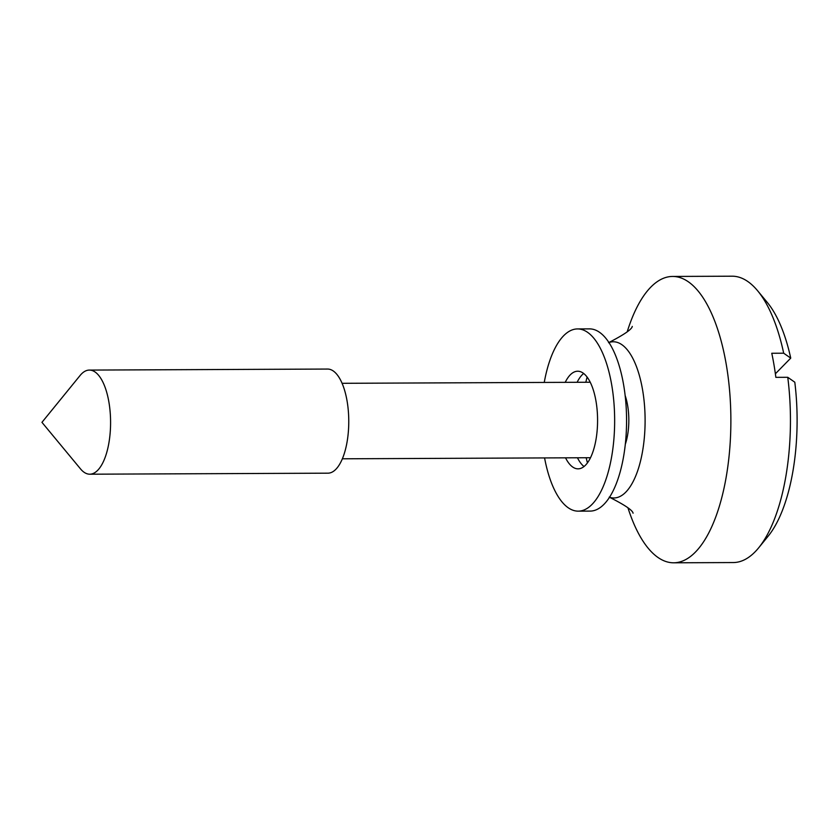 <?xml version="1.0" encoding="UTF-8"?>
<svg xmlns="http://www.w3.org/2000/svg" width="839" height="839" viewBox="0 0 839 839"><rect width="100%" height="100%" fill="white"/><g stroke="black" fill="none" stroke-linecap="round" stroke-linejoin="round"><path stroke-width="1.26" d="M565.224 382.343A48.809 19.696 89.8 0 1 577.662 371.226A48.809 19.696 89.8 0 1 596.33 437.476A48.809 19.696 89.8 0 1 578.081 468.844A48.809 19.696 89.8 0 1 565.549 457.842M577.138 382.29A48.809 19.696 89.8 0 1 583.629 373.491M544.249 382.437A91.115 36.759 89.8 0 1 577.484 328.93L589.387 328.878A91.115 36.759 89.8 0 1 624.237 452.546A91.115 36.759 89.8 0 1 590.174 511.098L578.26 511.15A91.115 36.759 89.8 0 1 544.574 457.926M577.484 328.93A91.115 36.759 89.8 0 1 612.323 452.588A91.115 36.759 89.8 0 1 578.26 511.15M584.028 466.536A48.809 19.696 89.8 0 1 577.463 457.79M585.853 382.259A78.1 31.515 89.8 0 1 587.08 377.099M608.883 342.564A78.1 31.515 89.8 0 1 642.643 390.24A78.1 31.515 89.8 0 1 638.668 467.743A78.1 31.515 89.8 0 1 609.554 497.244M627.226 331.73A143.175 57.765 89.8 0 1 672.532 276.451A143.175 57.765 89.8 0 1 726.396 365.29A143.175 57.765 89.8 0 1 673.759 562.801A143.175 57.765 89.8 0 1 627.991 507.92M625.086 395.347A37.745 15.228 89.8 0 1 627.635 405.562A37.745 15.228 89.8 0 1 625.296 444.324M108.955 402.384A52.06 21.006 89.8 0 1 89.815 474.203A52.06 21.006 89.8 0 1 80.523 468.907L41.95 422.342L80.125 375.453A52.06 21.006 89.8 0 1 89.364 370.083A52.06 21.006 89.8 0 1 108.955 402.384M89.364 370.083L327.546 369.055A52.06 21.006 89.8 0 1 347.136 401.357A52.06 21.006 89.8 0 1 327.997 473.175L89.815 474.203M673.759 562.801L733.307 562.549A143.175 57.765 -90.2 0 0 758.718 547.762A143.175 57.765 -90.2 0 0 787.758 377.298L794.806 382.206A130.16 52.521 89.8 0 1 768.262 536.037L758.718 547.762M775.372 373.795L790.737 358.127L783.689 353.209L771.775 353.261A143.175 57.765 89.8 0 1 774.03 365.08A143.175 57.765 89.8 0 1 775.855 377.351L787.758 377.298M783.689 353.209A143.175 57.765 -90.2 0 0 757.617 290.755A143.175 57.765 -90.2 0 0 732.08 276.199L672.532 276.451M757.617 290.755L767.255 302.397A130.16 52.521 89.8 0 1 790.737 358.127M587.457 462.897A78.1 31.515 89.8 0 1 586.178 457.748M608.548 342.69C623.975 334.74 631.882 329.318 632.27 326.402M342.406 458.797L590.52 457.727M342.081 383.308L590.195 382.238M609.208 497.118C624.709 504.931 632.669 510.29 633.067 513.206"/></g></svg>
